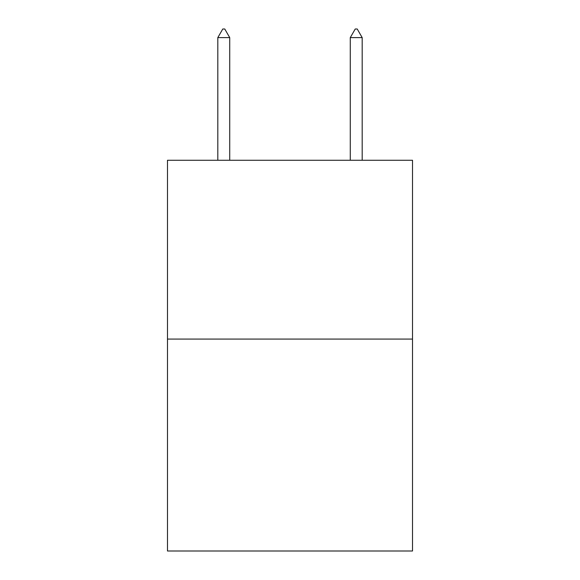<?xml version="1.0" encoding="UTF-8"?>
<svg xmlns="http://www.w3.org/2000/svg" width="580" height="580" viewBox="0 0 580 580"><rect width="100%" height="100%" fill="white"/><g stroke="black" fill="none" stroke-linecap="round" stroke-linejoin="round"><path stroke-width="0.87" d="M412.518 339.075L412.518 160.261L167.482 160.261L167.482 551L412.518 551L412.518 339.075L167.482 339.075M229.731 37.613L224.764 29L222.778 29L217.812 37.613L229.731 37.613L229.731 160.261M217.812 37.613L217.812 160.261M355.236 29L357.222 29L362.188 37.613L350.269 37.613L355.236 29M362.188 160.261L362.188 37.613M350.269 160.261L350.269 37.613"/></g></svg>
